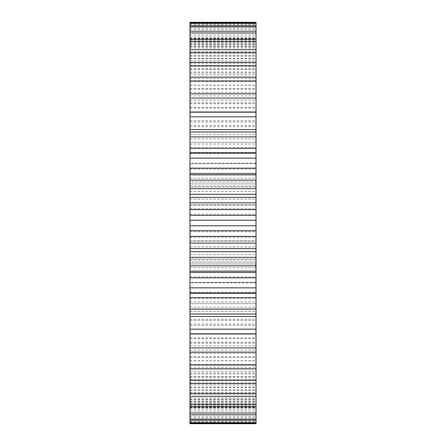 <?xml version="1.0" encoding="UTF-8"?>
<svg xmlns="http://www.w3.org/2000/svg" width="446" height="446" viewBox="0 0 446 446"><rect width="100%" height="100%" fill="white"/><g stroke="black" fill="none" stroke-linecap="round" stroke-linejoin="round"><path stroke-width="0.33" stroke-dasharray="2.23 1.67" d="M189.985 314.023L189.985 311.403L189.985 314.023M189.985 352.178L189.985 345.879L189.985 352.178M189.985 368.848L189.985 360.825L189.985 368.848M189.985 383.616L189.985 373.971L189.985 383.616M189.985 396.293L189.985 385.154L189.985 406.707L189.985 394.219L189.985 396.299L256.015 396.299L256.015 385.154L256.015 396.299M189.985 414.73L189.985 401.049L189.985 414.73M189.985 420.255L189.985 405.565L189.985 420.255M189.985 423.204L189.985 262.075L256.015 262.097L256.015 22.796M256.015 423.204L256.015 282.418L189.985 282.418L256.015 282.184L256.015 262.075L189.985 262.075L189.985 22.796M189.985 183.903L256.015 183.925L189.985 183.903M189.985 163.816L256.015 163.582L189.985 163.816M189.985 25.745L189.985 40.435L189.985 25.745M189.985 31.27L189.985 44.951L189.985 31.27M189.985 39.293L189.985 51.781L189.985 39.293M189.985 49.707L189.985 60.846L189.985 49.707L256.015 49.701L256.015 51.781L256.015 39.293L256.015 60.846L256.015 49.707M189.985 62.384L189.985 72.029L189.985 62.384M189.985 77.152L189.985 85.175L189.985 77.152M189.985 93.822L189.985 100.121L189.985 93.822M189.985 131.977L189.985 134.597L189.985 131.977M189.985 263.96L189.985 240.957L189.985 263.96L189.985 258.92L189.985 263.96L256.015 263.96L256.015 240.957L256.015 263.96L256.015 258.92L256.015 263.96L189.985 263.96M189.985 240.957L189.985 182.04L189.985 240.957L256.015 240.957L256.015 182.04L256.015 240.957L189.985 240.957M189.985 182.04L189.985 187.08L189.985 182.04L256.015 182.04L256.015 187.08L256.015 182.04L189.985 182.04M256.015 314.023L256.015 311.403L256.015 314.023M256.015 352.178L256.015 345.879L256.015 352.178M256.015 368.848L256.015 360.825L256.015 368.848M256.015 383.616L256.015 373.971L256.015 383.616M256.015 414.73L256.015 401.049L256.015 414.73M256.015 420.255L256.015 405.565L256.015 420.255M256.015 303.681L189.985 303.681L256.015 303.659M256.015 25.745L256.015 40.435L256.015 25.745M256.015 31.27L256.015 44.951L256.015 31.27M256.015 62.384L256.015 72.029L256.015 62.384M256.015 77.152L256.015 85.175L256.015 77.152M256.015 93.822L256.015 100.121L256.015 93.822M256.015 131.977L256.015 134.597L256.015 131.977M256.015 268.341L256.015 267.99L256.015 268.425L255.664 268.341L255.664 264.957L255.664 268.425L256.015 268.341M256.015 268.453L255.664 268.453M256.015 266.485L256.015 267.99L256.015 265.426L256.015 267.672L256.015 266.485L255.664 266.485L255.664 267.617L255.664 266.485M256.015 265.075L256.015 264.272L256.015 265.192L256.015 264.288L256.015 265.052L255.664 265.075L255.664 264.272L255.664 265.192L255.664 264.272L255.664 265.192L255.664 264.272L255.664 265.192L255.664 264.272L255.664 265.192L255.664 264.461L255.664 265.091L256.015 265.075L255.664 265.069L256.015 265.069L255.664 264.729L255.664 265.08L255.664 264.707L256.015 264.773L256.015 264.272L256.015 265.192L256.015 264.272L256.015 265.192L256.015 264.785L255.664 264.991L256.015 265.069L255.664 264.718L256.015 264.439L256.015 265.091L255.664 265.086L256.015 265.069M256.015 267.672L256.015 265.738L256.015 267.672L255.664 267.695L255.664 265.738L255.664 267.672L255.664 265.738L255.664 267.672L255.664 265.738L255.664 267.672L255.664 265.738L255.664 267.672L255.664 265.849L255.664 267.672L256.015 267.695L255.664 267.672M256.015 266.814L256.015 265.738L255.664 267.567L255.664 265.548L255.664 266.814L256.015 266.814L255.664 266.814M256.015 267.455L255.664 267.472L256.015 267.455M256.015 266.095L256.015 267.572L256.015 265.794L255.664 266.084L255.664 265.738L255.664 266.373L256.015 266.095L255.664 265.911L256.015 265.548L256.015 266.708L256.015 265.654L255.664 266.095M256.015 266.435L255.664 266.435M256.015 265.442L255.664 265.548L256.015 265.442M189.985 173.672L256.015 173.672M189.985 272.328L256.015 272.328M189.985 153.686L256.015 153.686M189.985 292.314L256.015 292.314M189.985 134.597L256.015 134.597M189.985 311.403L256.015 311.403M189.985 116.668L256.015 116.668M189.985 329.332L256.015 329.332M189.985 100.121L256.015 100.121M189.985 345.879L256.015 345.879M189.985 95.896L256.015 95.896M189.985 350.104L256.015 350.104M189.985 85.175L256.015 85.175M189.985 360.825L256.015 360.825M189.985 81.417L256.015 81.417M189.985 364.583L256.015 364.583M189.985 72.029L256.015 72.029M189.985 373.971L256.015 373.971M189.985 68.79L256.015 68.79M189.985 377.21L256.015 377.21M189.985 60.846L256.015 60.846M189.985 385.154L256.015 385.154M189.985 58.17L256.015 58.17M189.985 387.83L256.015 387.83M189.985 51.781L256.015 51.781M189.985 394.219L256.015 394.219M189.985 44.951L256.015 44.951M189.985 401.049L256.015 401.049M189.985 43.491L256.015 43.491M189.985 402.509L256.015 402.509M189.985 40.435L256.015 40.435M189.985 405.565L256.015 405.565M189.985 39.622L256.015 39.622M189.985 406.378L256.015 406.378M189.985 38.306L256.015 38.306M189.985 407.694L256.015 407.694M189.985 38.139L256.015 38.139M189.985 407.861L256.015 407.861M189.985 22.456L256.015 22.456M189.985 423.544L256.015 423.544M189.985 38.579L256.015 38.579M189.985 407.421L256.015 407.421M189.985 39.07L256.015 39.07M189.985 406.93L256.015 406.93M189.985 23.95L256.015 23.95M189.985 422.05L256.015 422.05M189.985 24.731L256.015 24.731M189.985 421.269L256.015 421.269M189.985 41.261L256.015 41.261M189.985 404.739L256.015 404.739M189.985 42.398L256.015 42.398M189.985 403.602L256.015 403.602M189.985 28.193L256.015 28.193M189.985 417.807L256.015 417.807M189.985 29.592L256.015 29.592M189.985 416.408L256.015 416.408M189.985 46.306L256.015 46.306M189.985 399.694L256.015 399.694M189.985 48.079L256.015 48.079M189.985 397.921L256.015 397.921M189.985 34.972L256.015 34.972M189.985 411.028L256.015 411.028M189.985 36.968L256.015 36.968M189.985 409.032L256.015 409.032M189.985 53.659L256.015 53.659M189.985 392.341L256.015 392.341M189.985 56.045L256.015 56.045M189.985 389.955L256.015 389.955M189.985 44.21L256.015 44.21M189.985 401.79L256.015 401.79M189.985 46.774L256.015 46.774M189.985 399.226L256.015 399.226M189.985 63.221L256.015 63.221M189.985 382.779L256.015 382.779M189.985 66.181L256.015 66.181M189.985 379.819L256.015 379.819M189.985 55.772L256.015 55.772M189.985 390.228L256.015 390.228M189.985 58.878L256.015 58.878M189.985 387.122L256.015 387.122M189.985 74.861L256.015 74.861M189.985 371.139L256.015 371.139M189.985 78.368L256.015 78.368M189.985 367.632L256.015 367.632M189.985 69.52L256.015 69.52M189.985 376.48L256.015 376.48M189.985 73.122L256.015 73.122M189.985 372.878L256.015 372.878M189.985 88.436L256.015 88.436M189.985 357.564L256.015 357.564M189.985 92.434L256.015 92.434M189.985 353.567L256.015 353.567M189.985 85.264L256.015 85.264M189.985 360.736L256.015 360.736M189.985 89.317L256.015 89.317M189.985 356.683L256.015 356.683M189.985 103.767L256.015 103.767M189.985 342.233L256.015 342.233M189.985 108.205L256.015 108.205M189.985 337.795L256.015 337.795M189.985 102.803L256.015 102.803M189.985 343.197L256.015 343.197M189.985 107.252L256.015 107.252M189.985 338.748L256.015 338.748M189.985 120.649L256.015 120.649M189.985 325.351L256.015 325.351M189.985 125.477L256.015 125.477M189.985 320.523L256.015 320.523M189.985 121.914L256.015 121.914M189.985 324.086L256.015 324.086M189.985 126.703L256.015 126.703M189.985 319.297L256.015 319.297M189.985 138.862L256.015 138.862M189.985 307.138L256.015 307.138M189.985 144.013L256.015 144.013M189.985 301.987L256.015 301.987M189.985 142.341L256.015 142.341L189.985 142.319M189.985 147.403L256.015 147.403M189.985 298.597L256.015 298.597M189.985 158.179L256.015 158.179M189.985 287.821L256.015 287.821M189.985 169.095L256.015 169.095M189.985 276.905L256.015 276.905M189.985 178.339L256.015 178.339M189.985 267.661L256.015 267.661M189.985 186.066L256.015 186.066M189.985 259.934L256.015 259.934M189.985 191.485L256.015 191.485M189.985 254.515L256.015 254.515M189.985 199.078L256.015 199.078M189.985 246.922L256.015 246.922M189.985 204.775L256.015 204.775M189.985 241.225L256.015 241.225M189.985 208.795L256.015 208.795M189.985 237.205L256.015 237.205M189.985 214.286L256.015 214.286M189.985 231.714L256.015 231.714M189.985 220.129L256.015 220.129M189.985 225.871L256.015 225.871M189.985 205.043L256.015 205.043L189.985 205.043M256.015 267.99L255.664 267.99L256.015 267.99M256.015 268.425L255.664 268.425L256.015 268.425M256.015 267.327L255.664 267.327L255.664 266.373L255.664 267.5L256.015 267.316M256.015 267.02L255.664 267.02L256.015 267.02M256.015 266.708L255.664 266.708M256.015 266.39L255.664 266.413M256.015 265.95L256.015 266.602L256.015 265.95L255.664 265.944L255.664 266.602L255.664 265.95L256.015 265.944L255.664 265.95M256.015 265.721L255.664 265.738M256.015 265.426L255.664 265.426L256.015 265.426M256.015 264.957L255.664 265.091L256.015 265.091L255.664 264.751L256.015 264.957M256.015 264.272L255.664 264.288L256.015 264.272M256.015 264.339L255.664 264.35M256.015 264.489L255.664 264.467M256.015 264.372L255.664 264.378M256.015 265.13L255.664 265.108M256.015 265.192L255.664 265.192M256.015 265.169L255.664 265.169L256.015 265.169M256.015 264.617L255.664 264.623M256.015 264.411L255.664 264.411M256.015 267.405L255.664 267.405M256.015 266.842L255.664 266.842M256.015 266.123L255.664 266.123L256.015 266.111M256.015 267.438L255.664 267.438M256.015 267.293L255.664 267.293L256.015 267.288M256.015 267.254L255.664 267.254M256.015 266.15L255.664 266.15M256.015 266.992L255.664 266.992M256.015 266.563L255.664 266.563L256.015 266.58M256.015 265.994L255.664 265.994M256.015 267.567L255.664 267.572M256.015 266.29L256.015 266.602L255.664 266.29M256.015 264.668L255.664 264.673M256.015 267.617L255.664 267.617L256.015 267.617M256.015 267.176L255.664 267.176L256.015 267.171M256.015 266.223L255.664 266.223L256.015 266.229M256.015 266.167L255.664 266.167L256.015 266.178M256.015 266.045L255.664 266.045L256.015 266.045M256.015 265.922L255.664 265.922L256.015 265.922M256.015 265.794L255.664 265.794L256.015 265.794M256.015 266.072L255.664 266.072L256.015 266.072M256.015 265.548L255.664 265.548L256.015 265.548M256.015 265.654L255.664 265.654L256.015 265.654M255.664 264.712L256.015 264.712M256.015 267.5L255.664 267.5L256.015 267.5M256.015 267.043L255.664 267.043L256.015 267.043M256.015 266.373L255.664 266.373L256.015 266.373M256.015 265.08L255.664 265.102L256.015 265.08M256.015 264.539L255.664 264.528M256.015 264.768L255.664 264.751M256.015 264.439L255.664 264.461M256.015 264.79L255.664 264.79L256.015 264.796M256.015 264.863L255.664 264.863M256.015 265.047L255.664 265.047L256.015 265.036M256.015 264.4L255.664 264.394M256.015 264.651L255.664 264.651L256.015 264.656M256.015 264.935L255.664 264.935M256.015 264.907L255.664 264.907L256.015 264.891M256.015 265.158L255.664 265.158M256.015 264.3L255.664 264.305M256.015 264.729L255.664 264.718M256.015 264.991L255.664 264.991L256.015 264.98M256.015 265.008L255.664 264.996M256.015 264.573L255.664 264.573L256.015 264.573M256.015 264.829L255.664 264.829M256.015 264.807L255.664 264.807M256.015 163.113L189.985 163.113M256.015 282.887L189.985 282.887M256.015 187.08L189.985 187.08M256.015 258.92L189.985 258.92"/><path stroke-width="0.67" d="M189.985 22.796L256.015 22.796L256.015 22.3L189.985 22.3L189.985 220.252L256.015 220.252L256.015 423.7L189.985 423.7L189.985 423.204L256.015 423.204M189.985 220.252L189.985 225.748L256.015 225.748M189.985 215.312L256.015 215.312L256.015 220.252M189.985 225.748L189.985 230.688L256.015 230.688M189.985 230.688L189.985 423.204M256.015 22.796L256.015 215.312M189.985 209.581L256.015 209.581M189.985 236.419L256.015 236.419M189.985 202.852L256.015 202.852M189.985 243.148L256.015 243.148M189.985 197.388L256.015 197.388M189.985 248.612L256.015 248.612M189.985 194.305L256.015 194.305M189.985 251.695L256.015 251.695M189.985 188.652L256.015 188.652M189.985 257.348L256.015 257.348M189.985 180.217L256.015 180.217M189.985 265.783L256.015 265.783M189.985 174.865L256.015 174.865M189.985 271.135L256.015 271.135M189.985 168.17L256.015 168.17M189.985 277.83L256.015 277.83M189.985 158.146L256.015 158.146M189.985 287.854L256.015 287.854M189.985 152.961L256.015 152.961M189.985 293.039L256.015 293.039M189.985 148.401L256.015 148.401M189.985 297.599L256.015 297.599M189.985 136.911L256.015 136.911M189.985 309.089L256.015 309.089M189.985 131.977L256.015 131.977M189.985 314.023L256.015 314.023M189.985 129.602L256.015 129.602M189.985 316.398L256.015 316.398M189.985 116.807L256.015 116.807M189.985 329.193L256.015 329.193M189.985 112.18L256.015 112.18M189.985 333.82L256.015 333.82M189.985 112.024L256.015 112.024M189.985 333.976L256.015 333.976M189.985 98.081L256.015 98.081M189.985 347.919L256.015 347.919M189.985 93.822L256.015 93.822M189.985 352.178L256.015 352.178M189.985 80.988L256.015 80.988M189.985 365.012L256.015 365.012M189.985 77.152L256.015 77.152M189.985 368.848L256.015 368.848M189.985 65.74L256.015 65.74M189.985 380.26L256.015 380.26M189.985 62.384L256.015 62.384M189.985 383.616L256.015 383.616M189.985 52.55L256.015 52.55M189.985 393.45L256.015 393.45M189.985 49.707L256.015 49.707M189.985 396.293L256.015 396.293M189.985 41.578L256.015 41.578M189.985 404.422L256.015 404.422M189.985 39.293L256.015 39.293M189.985 406.707L256.015 406.707M189.985 32.971L256.015 32.971M189.985 413.029L256.015 413.029M189.985 31.27L256.015 31.27M189.985 414.73L256.015 414.73M189.985 26.838L256.015 26.838M189.985 419.162L256.015 419.162M189.985 25.745L256.015 25.745M189.985 420.255L256.015 420.255M189.985 23.27L256.015 23.27M189.985 422.73L256.015 422.73M256.015 173.505L189.985 173.505M256.015 272.495L189.985 272.495M256.015 152.716L189.985 152.716M256.015 293.284L189.985 293.284"/></g></svg>
